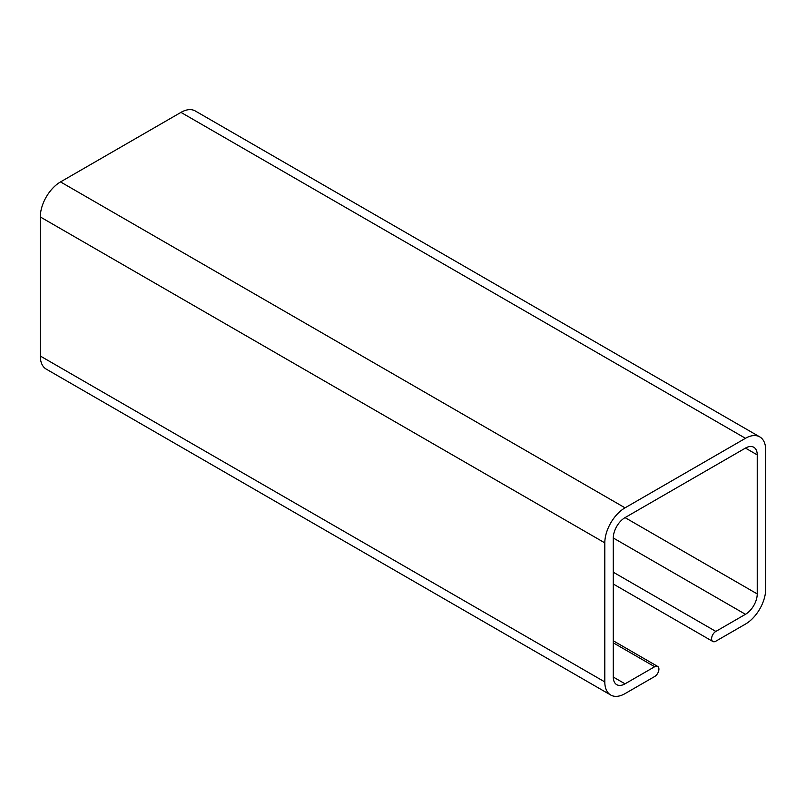<?xml version="1.0" encoding="UTF-8"?>
<svg xmlns="http://www.w3.org/2000/svg" width="806" height="806" viewBox="0 0 806 806"><rect width="100%" height="100%" fill="white"/><g stroke="black" fill="none" stroke-linecap="round" stroke-linejoin="round"><path stroke-width="1.21" d="M625.043 693.613A28.603 16.513 -60 0 1 610.736 695.034A28.603 16.513 -60 0 1 604.812 681.936L604.812 542.871A28.603 16.513 -60 0 1 625.043 507.84L745.469 438.303A28.603 16.513 -60 0 1 759.776 436.892A28.603 16.513 -60 0 1 765.7 449.99L765.7 589.045A28.603 16.513 -60 0 1 745.469 624.086L715.839 641.193A5.985 3.456 -60 0 1 712.836 641.485A5.985 3.456 -60 0 1 711.92 636.69A5.985 3.456 -60 0 1 715.839 631.42L745.469 614.303A16.634 9.601 120 0 0 757.237 593.931L757.237 454.876A16.634 9.601 120 0 0 753.791 447.259A16.634 9.601 120 0 0 745.469 448.086L625.043 517.613A16.634 9.601 120 0 0 613.285 537.985L613.285 677.04A16.634 9.601 120 0 0 616.721 684.657A16.634 9.601 120 0 0 625.043 683.831L654.684 666.723A5.985 3.456 -60 0 1 657.676 666.431A5.985 3.456 -60 0 1 658.593 671.227A5.985 3.456 -60 0 1 654.684 676.506L625.043 693.613M759.776 436.892L195.264 110.966A28.603 16.513 120 0 0 180.957 112.387L60.531 181.914A28.603 16.513 120 0 0 40.3 216.955L40.3 356.01A28.603 16.513 120 0 0 46.224 369.108L610.736 695.034M604.812 681.936L40.3 356.01M40.3 216.955L604.812 542.871M625.043 507.84L60.531 181.914M180.957 112.387L745.469 438.303M715.839 631.42L613.285 572.21M613.285 537.985L745.469 614.303M757.237 593.931L625.043 517.613M745.469 448.086L757.237 454.876M625.043 683.831L613.285 677.04M613.285 642.825L654.684 666.723M613.285 584.007L712.836 641.485M613.285 640.8L657.676 666.431"/></g></svg>
